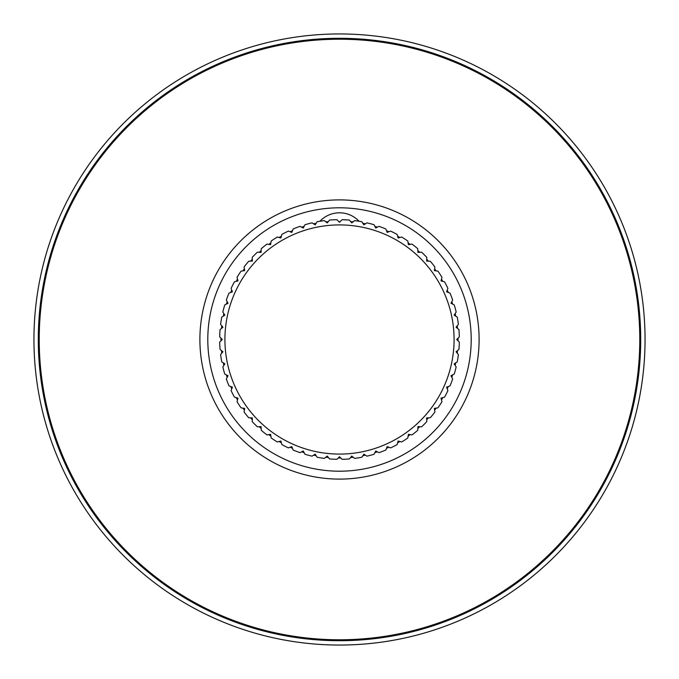 <?xml version="1.0" encoding="UTF-8"?>
<svg xmlns="http://www.w3.org/2000/svg" width="679" height="679" viewBox="0 0 679 679"><rect width="100%" height="100%" fill="white"/><g stroke="black" fill="none" stroke-linecap="round" stroke-linejoin="round"><path stroke-width="1.02" d="M221.498 340.289A118.002 118.002 0 0 1 221.498 339.5A118.002 118.002 0 0 1 221.498 338.711M222.058 327.949A118.002 118.002 0 0 1 222.228 326.378M223.909 315.735A118.002 118.002 0 0 1 224.24 314.199M227.032 303.785A118.002 118.002 0 0 1 227.516 302.282M231.378 292.225A118.002 118.002 0 0 1 232.023 290.782M236.912 281.182A118.002 118.002 0 0 1 237.701 279.816M243.574 270.777A118.002 118.002 0 0 1 244.499 269.504M251.281 261.126A118.002 118.002 0 0 1 252.333 259.955M259.955 252.333A118.002 118.002 0 0 1 261.126 251.281M269.504 244.499A118.002 118.002 0 0 1 270.777 243.574M279.816 237.701A118.002 118.002 0 0 1 281.182 236.912M290.782 232.023A118.002 118.002 0 0 1 292.225 231.378M302.282 227.516A118.002 118.002 0 0 1 303.785 227.032M314.199 224.24A118.002 118.002 0 0 1 315.735 223.909M363.265 223.909A118.002 118.002 0 0 1 364.801 224.24M375.215 227.032A118.002 118.002 0 0 1 376.718 227.516M386.775 231.378A118.002 118.002 0 0 1 388.218 232.023M397.818 236.912A118.002 118.002 0 0 1 399.184 237.701M408.223 243.574A118.002 118.002 0 0 1 409.496 244.499M417.874 251.281A118.002 118.002 0 0 1 419.045 252.333M426.667 259.955A118.002 118.002 0 0 1 427.719 261.126M434.501 269.504A118.002 118.002 0 0 1 435.426 270.777M441.299 279.816A118.002 118.002 0 0 1 442.088 281.182M446.977 290.782A118.002 118.002 0 0 1 447.622 292.225M451.484 302.282A118.002 118.002 0 0 1 451.968 303.785M454.76 314.199A118.002 118.002 0 0 1 455.091 315.735M456.772 326.378A118.002 118.002 0 0 1 456.942 327.949M457.502 338.711A118.002 118.002 0 0 1 457.502 339.5A118.002 118.002 0 0 1 457.502 340.289M39.221 339.5A300.279 300.279 0 0 1 339.5 39.221A300.279 300.279 0 0 1 639.779 339.5A300.279 300.279 0 0 1 339.5 639.779A300.279 300.279 0 0 1 39.221 339.5A300.279 300.279 0 0 1 339.5 39.221A300.279 300.279 0 0 1 639.779 339.5A300.279 300.279 0 0 1 339.5 639.779A300.279 300.279 0 0 1 39.221 339.5A300.279 300.279 0 0 1 339.5 39.221A300.279 300.279 0 0 1 639.779 339.5A300.279 300.279 0 0 1 339.5 639.779A300.279 300.279 0 0 1 39.221 339.5M645.05 339.5A305.55 305.55 0 0 0 339.5 33.95A305.55 305.55 0 0 0 33.95 339.5A305.55 305.55 0 0 0 339.5 645.05A305.55 305.55 0 0 0 645.05 339.5M456.942 351.051A118.002 118.002 0 0 1 456.772 352.622M455.091 363.265A118.002 118.002 0 0 1 454.76 364.801M451.968 375.215A118.002 118.002 0 0 1 451.484 376.718M447.622 386.775A118.002 118.002 0 0 1 446.977 388.218M442.088 397.818A118.002 118.002 0 0 1 441.299 399.184M435.426 408.223A118.002 118.002 0 0 1 434.501 409.496M427.719 417.874A118.002 118.002 0 0 1 426.667 419.045M419.045 426.667A118.002 118.002 0 0 1 417.874 427.719M409.496 434.501A118.002 118.002 0 0 1 408.223 435.426M399.184 441.299A118.002 118.002 0 0 1 397.818 442.088M388.218 446.977A118.002 118.002 0 0 1 386.775 447.622M376.718 451.484A118.002 118.002 0 0 1 375.215 451.968M364.801 454.76A118.002 118.002 0 0 1 363.265 455.091M352.622 456.772A118.002 118.002 0 0 1 351.051 456.942M340.289 457.502A118.002 118.002 0 0 1 338.711 457.502M327.949 456.942A118.002 118.002 0 0 1 326.378 456.772M315.735 455.091A118.002 118.002 0 0 1 314.199 454.76M303.785 451.968A118.002 118.002 0 0 1 302.282 451.484M292.225 447.622A118.002 118.002 0 0 1 290.782 446.977M281.182 442.088A118.002 118.002 0 0 1 279.816 441.299M270.777 435.426A118.002 118.002 0 0 1 269.504 434.501M261.126 427.719A118.002 118.002 0 0 1 259.955 426.667M252.333 419.045A118.002 118.002 0 0 1 251.281 417.874M244.499 409.496A118.002 118.002 0 0 1 243.574 408.223M237.701 399.184A118.002 118.002 0 0 1 236.912 397.818M232.023 388.218A118.002 118.002 0 0 1 231.378 386.775M227.516 376.718A118.002 118.002 0 0 1 227.032 375.215M224.24 364.801A118.002 118.002 0 0 1 223.909 363.265M222.228 352.622A118.002 118.002 0 0 1 222.058 351.051M354.616 220.607A119.852 119.852 0 0 1 361.865 221.753L363.868 224.842L366.957 222.839A119.852 119.852 0 0 1 374.053 224.741L375.725 228.025L379.001 226.345A119.852 119.852 0 0 1 385.859 228.976L387.174 232.422L390.62 231.098A119.852 119.852 0 0 1 397.156 234.433L398.106 237.989L401.671 237.039A119.852 119.852 0 0 1 407.824 241.028L408.402 244.669L412.034 244.092A119.852 119.852 0 0 1 417.738 248.709L417.933 252.393L421.617 252.198A119.852 119.852 0 0 1 426.802 257.383L426.607 261.067L430.291 261.262A119.852 119.852 0 0 1 434.908 266.966L434.331 270.598L437.972 271.176A119.852 119.852 0 0 1 441.961 277.329L441.011 280.894L444.567 281.844A119.852 119.852 0 0 1 447.902 288.38L446.578 291.826L450.024 293.141A119.852 119.852 0 0 1 452.655 299.999L450.975 303.275L454.259 304.947A119.852 119.852 0 0 1 456.161 312.043L454.158 315.132L457.247 317.135A119.852 119.852 0 0 1 458.393 324.384L456.076 327.244L458.936 329.57A119.852 119.852 0 0 1 459.318 336.894L456.712 339.5L459.318 342.106A119.852 119.852 0 0 1 458.936 349.43L456.076 351.756L458.393 354.616A119.852 119.852 0 0 1 457.247 361.865L454.158 363.868L456.161 366.957A119.852 119.852 0 0 1 454.259 374.053L450.975 375.725L452.655 379.001A119.852 119.852 0 0 1 450.024 385.859L446.578 387.174L447.902 390.62A119.852 119.852 0 0 1 444.567 397.156L441.011 398.106L441.961 401.671A119.852 119.852 0 0 1 437.972 407.824L434.331 408.402L434.908 412.034A119.852 119.852 0 0 1 430.291 417.738L426.607 417.933L426.802 421.617A119.852 119.852 0 0 1 421.617 426.802L417.933 426.607L417.738 430.291A119.852 119.852 0 0 1 412.034 434.908L408.402 434.331L407.824 437.972A119.852 119.852 0 0 1 401.671 441.961L398.106 441.011L397.156 444.567A119.852 119.852 0 0 1 390.62 447.902L387.174 446.578L385.859 450.024A119.852 119.852 0 0 1 379.001 452.655L375.725 450.975L374.053 454.259A119.852 119.852 0 0 1 366.957 456.161L363.868 454.158L361.865 457.247A119.852 119.852 0 0 1 354.616 458.393L351.756 456.076L349.43 458.936A119.852 119.852 0 0 1 342.106 459.318L339.5 456.712L336.894 459.318A119.852 119.852 0 0 1 329.57 458.936L327.244 456.076L324.384 458.393A119.852 119.852 0 0 1 317.135 457.247L315.132 454.158L312.043 456.161A119.852 119.852 0 0 1 304.947 454.259L303.275 450.975L299.999 452.655A119.852 119.852 0 0 1 293.141 450.024L291.826 446.578L288.38 447.902A119.852 119.852 0 0 1 281.844 444.567L280.894 441.011L277.329 441.961A119.852 119.852 0 0 1 271.176 437.972L270.598 434.331L266.966 434.908A119.852 119.852 0 0 1 261.262 430.291L261.067 426.607L257.383 426.802A119.852 119.852 0 0 1 252.198 421.617L252.393 417.933L248.709 417.738A119.852 119.852 0 0 1 244.092 412.034L244.669 408.402L241.028 407.824A119.852 119.852 0 0 1 237.039 401.671L237.989 398.106L234.433 397.156A119.852 119.852 0 0 1 231.098 390.62L232.422 387.174L228.976 385.859A119.852 119.852 0 0 1 226.345 379.001L228.025 375.725L224.741 374.053A119.852 119.852 0 0 1 222.839 366.957L224.842 363.868L221.753 361.865A119.852 119.852 0 0 1 220.607 354.616L222.924 351.756L220.064 349.43A119.852 119.852 0 0 1 219.682 342.106L222.288 339.5L219.682 336.894A119.852 119.852 0 0 1 220.064 329.57L222.924 327.244L220.607 324.384A119.852 119.852 0 0 1 221.753 317.135L224.842 315.132L222.839 312.043A119.852 119.852 0 0 1 224.741 304.947L228.025 303.275L226.345 299.999A119.852 119.852 0 0 1 228.976 293.141L232.422 291.826L231.098 288.38A119.852 119.852 0 0 1 234.433 281.844L237.989 280.894L237.039 277.329A119.852 119.852 0 0 1 241.028 271.176L244.669 270.598L244.092 266.966A119.852 119.852 0 0 1 248.709 261.262L252.393 261.067L252.198 257.383A119.852 119.852 0 0 1 257.383 252.198L261.067 252.393L261.262 248.709A119.852 119.852 0 0 1 266.966 244.092L270.598 244.669L271.176 241.028A119.852 119.852 0 0 1 277.329 237.039L280.894 237.989L281.844 234.433A119.852 119.852 0 0 1 288.38 231.098L291.826 232.422L293.141 228.976A119.852 119.852 0 0 1 299.999 226.345L303.275 228.025L304.947 224.741A119.852 119.852 0 0 1 312.043 222.839L315.132 224.842L317.135 221.753A119.852 119.852 0 0 1 324.384 220.607L327.244 222.924L329.57 220.064A119.852 119.852 0 0 1 336.894 219.682L339.5 222.288L342.106 219.682A119.852 119.852 0 0 1 349.43 220.064L351.756 222.924L354.616 220.607L359.064 221.261A26.854 26.854 0 0 0 319.936 221.261L324.384 220.607M224.919 339.5A114.581 114.581 0 0 1 339.5 224.919A114.581 114.581 0 0 1 454.081 339.5A114.581 114.581 0 0 1 339.5 454.081A114.581 114.581 0 0 1 224.919 339.5M342.106 219.682L349.43 220.064M336.461 219.69L336.894 219.682M353.199 221.761L350.805 221.761M340.026 221.761L338.974 221.761M328.195 221.761L325.801 221.761M220.972 340.807A118.536 118.536 0 0 1 220.972 338.193M221.49 328.415A118.536 118.536 0 0 1 221.761 325.81M223.289 316.142A118.536 118.536 0 0 1 223.841 313.579M226.37 304.116A118.536 118.536 0 0 1 227.185 301.629M230.69 292.488A118.536 118.536 0 0 1 231.751 290.094M236.199 281.369A118.536 118.536 0 0 1 237.506 279.103M242.844 270.896A118.536 118.536 0 0 1 244.381 268.774M250.543 261.16A118.536 118.536 0 0 1 252.291 259.217M259.217 252.291A118.536 118.536 0 0 1 261.16 250.543M268.774 244.381A118.536 118.536 0 0 1 270.896 242.844M279.103 237.506A118.536 118.536 0 0 1 281.369 236.199M290.094 231.751A118.536 118.536 0 0 1 292.488 230.69M301.629 227.185A118.536 118.536 0 0 1 304.116 226.37M313.579 223.841A118.536 118.536 0 0 1 316.142 223.289M362.858 223.289A118.536 118.536 0 0 1 365.421 223.841M374.884 226.37A118.536 118.536 0 0 1 377.371 227.185M386.512 230.69A118.536 118.536 0 0 1 388.906 231.751M397.631 236.199A118.536 118.536 0 0 1 399.897 237.506M408.104 242.844A118.536 118.536 0 0 1 410.226 244.381M417.84 250.543A118.536 118.536 0 0 1 419.783 252.291M426.709 259.217A118.536 118.536 0 0 1 428.457 261.16M434.619 268.774A118.536 118.536 0 0 1 436.156 270.896M441.494 279.103A118.536 118.536 0 0 1 442.801 281.369M447.249 290.094A118.536 118.536 0 0 1 448.31 292.488M451.815 301.629A118.536 118.536 0 0 1 452.63 304.116M455.159 313.579A118.536 118.536 0 0 1 455.711 316.142M457.239 325.81A118.536 118.536 0 0 1 457.51 328.415M458.028 338.193A118.536 118.536 0 0 1 458.028 340.807M221.49 350.585A118.536 118.536 0 0 0 221.761 353.19M223.289 362.858A118.536 118.536 0 0 0 223.841 365.421M226.37 374.884A118.536 118.536 0 0 0 227.185 377.371M230.69 386.512A118.536 118.536 0 0 0 231.751 388.906M236.199 397.631A118.536 118.536 0 0 0 237.506 399.897M242.844 408.104A118.536 118.536 0 0 0 244.381 410.226M250.543 417.84A118.536 118.536 0 0 0 252.291 419.783M259.217 426.709A118.536 118.536 0 0 0 261.16 428.457M268.774 434.619A118.536 118.536 0 0 0 270.896 436.156M279.103 441.494A118.536 118.536 0 0 0 281.369 442.801M290.094 447.249A118.536 118.536 0 0 0 292.488 448.31M301.629 451.815A118.536 118.536 0 0 0 304.116 452.63M313.579 455.159A118.536 118.536 0 0 0 316.142 455.711M325.81 457.239A118.536 118.536 0 0 0 328.415 457.51M338.193 458.028A118.536 118.536 0 0 0 340.807 458.028M350.585 457.51A118.536 118.536 0 0 0 353.19 457.239M362.858 455.711A118.536 118.536 0 0 0 365.421 455.159M374.884 452.63A118.536 118.536 0 0 0 377.371 451.815M386.512 448.31A118.536 118.536 0 0 0 388.906 447.249M397.631 442.801A118.536 118.536 0 0 0 399.897 441.494M408.104 436.156A118.536 118.536 0 0 0 410.226 434.619M417.84 428.457A118.536 118.536 0 0 0 419.783 426.709M426.709 419.783A118.536 118.536 0 0 0 428.457 417.84M434.619 410.226A118.536 118.536 0 0 0 436.156 408.104M441.494 399.897A118.536 118.536 0 0 0 442.801 397.631M447.249 388.906A118.536 118.536 0 0 0 448.31 386.512M451.815 377.371A118.536 118.536 0 0 0 452.63 374.884M455.159 365.421A118.536 118.536 0 0 0 455.711 362.858M457.239 353.19A118.536 118.536 0 0 0 457.51 350.585M479.102 339.5A139.602 139.602 0 0 0 339.5 199.898A139.602 139.602 0 0 0 199.898 339.5A139.602 139.602 0 0 0 339.5 479.102A139.602 139.602 0 0 0 479.102 339.5A139.602 139.602 0 0 0 339.5 199.898A139.602 139.602 0 0 0 199.898 339.5M640.704 339.5A301.204 301.204 0 0 0 339.5 38.296A301.204 301.204 0 0 0 38.296 339.5A301.204 301.204 0 0 0 339.5 640.704A301.204 301.204 0 0 0 640.704 339.5M471.201 339.5A131.701 131.701 0 0 0 339.5 207.799A131.701 131.701 0 0 0 207.799 339.5A131.701 131.701 0 0 0 339.5 471.201A131.701 131.701 0 0 0 471.201 339.5"/></g></svg>
